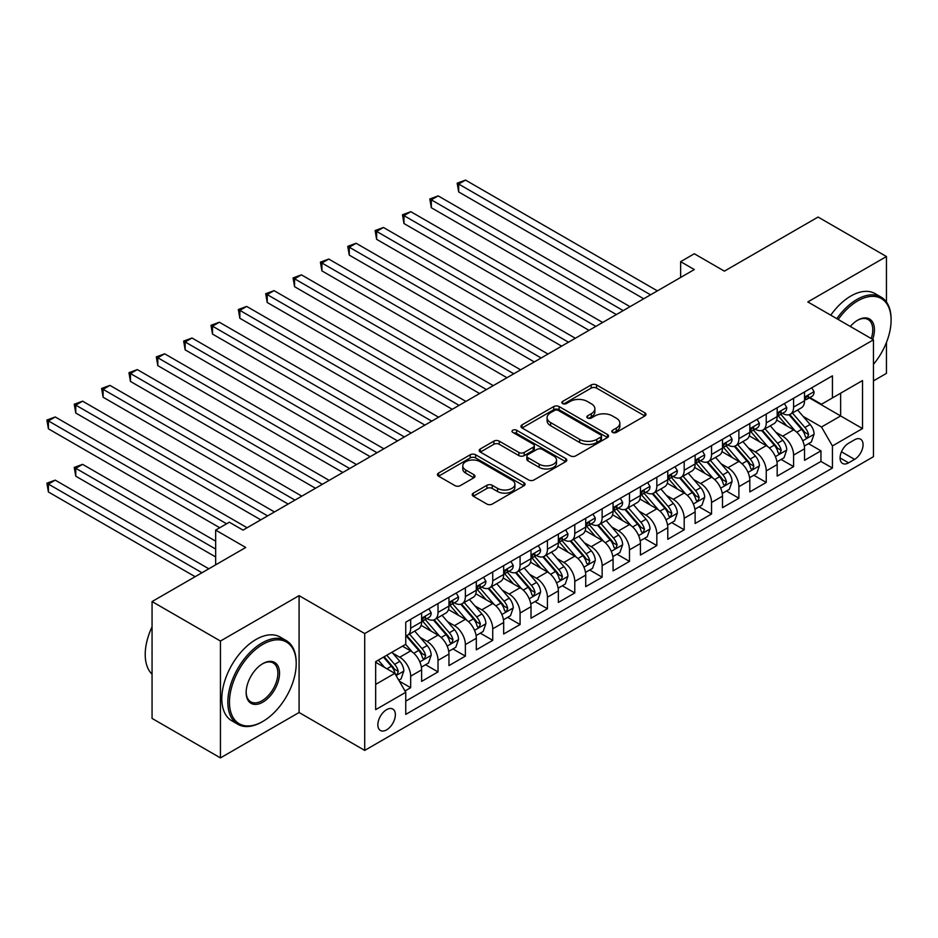 <?xml version="1.0" encoding="UTF-8"?>
<svg xmlns="http://www.w3.org/2000/svg" width="938" height="938" viewBox="0 0 938 938"><rect width="100%" height="100%" fill="white"/><g stroke="black" fill="none" stroke-linecap="round" stroke-linejoin="round"><path stroke-width="1.41" d="M612.608 432.406A2.662 1.536 0 0 0 616.36 432.406L644.887 415.944A3.799 2.193 0 0 0 646.001 414.385A3.799 2.193 0 0 0 644.887 412.837L596.556 384.943A3.799 2.193 0 0 0 591.198 384.943L562.671 401.405A2.662 1.536 0 0 0 561.885 402.496A2.662 1.536 0 0 0 562.671 403.575A2.662 1.536 0 0 0 566.423 403.575L570.116 401.452A12.147 7.012 0 0 1 587.305 401.452L591.327 403.774A12.147 7.012 0 0 1 594.88 408.734A12.147 7.012 0 0 1 591.327 413.693L587.634 415.827A2.662 1.536 0 0 0 586.86 416.906A2.662 1.536 0 0 0 587.634 417.996A2.662 1.536 0 0 0 591.397 417.996L595.091 415.862A12.147 7.012 0 0 1 612.268 415.862L616.289 418.184A12.147 7.012 0 0 1 619.854 423.144A12.147 7.012 0 0 1 616.289 428.103L612.608 430.237A2.662 1.536 0 0 0 611.822 431.328A2.662 1.536 0 0 0 612.608 432.406L612.608 430.237M386.608 729.87A12.382 7.141 120 0 0 394.687 718.965A12.382 7.141 120 0 0 392.788 709.046A12.382 7.141 120 0 0 386.608 709.656A12.382 7.141 120 0 0 378.518 720.56A12.382 7.141 120 0 0 380.418 730.479A12.382 7.141 120 0 0 386.608 729.87M473.338 493.13A3.799 2.193 0 0 0 472.224 494.678A3.799 2.193 0 0 0 473.338 496.225L486.892 504.058A3.799 2.193 0 0 0 492.262 504.058L523.943 485.767A3.799 2.193 0 0 0 525.057 484.219A3.799 2.193 0 0 0 523.943 482.671L475.613 454.766A3.799 2.193 0 0 0 470.243 454.766L438.562 473.057A3.799 2.193 0 0 0 437.46 474.605A3.799 2.193 0 0 0 438.562 476.164L454.942 485.614A3.799 2.193 0 0 0 460.312 485.614L473.866 477.782A3.799 2.193 0 0 0 474.98 476.234A3.799 2.193 0 0 0 473.866 474.687L465.752 469.997A10.154 5.863 0 0 1 462.774 465.846A10.154 5.863 0 0 1 469.047 460.429A10.154 5.863 0 0 1 480.115 461.707L511.925 480.068A10.154 5.863 0 0 1 514.903 484.219A10.154 5.863 0 0 1 508.631 489.636A10.154 5.863 0 0 1 497.562 488.37L492.262 485.298A3.799 2.193 0 0 0 486.892 485.298L473.338 493.13L473.338 496.225M886.445 302.024L886.445 256.531L818.077 217.053L724.394 271.141L694.308 253.764L680.636 261.655L694.308 269.558L243.012 530.111L229.329 522.22L215.658 530.111L215.658 564.852M220.442 641.041L220.442 757.904L299.081 712.505L299.081 595.642L220.442 641.041L152.062 601.563L245.744 547.475L215.658 530.111M299.081 595.642L364.718 633.549L873.454 339.826L873.454 456.689L364.718 750.4L364.718 633.549M886.445 256.531L807.817 301.93L873.454 339.826M570.386 455.856A3.799 2.193 0 0 0 575.756 455.856L607.437 437.565A3.799 2.193 0 0 0 608.551 436.018A3.799 2.193 0 0 0 607.437 434.458L559.107 406.564A3.799 2.193 0 0 0 553.737 406.564L522.056 424.855A3.799 2.193 0 0 0 520.953 426.403A3.799 2.193 0 0 0 522.056 427.951L570.386 455.856M513.86 432.981A2.662 1.536 0 0 1 516.557 433.356L516.557 430.202L565.684 458.565A3.799 2.193 0 0 1 566.798 460.112A3.799 2.193 0 0 1 565.684 461.66L534.003 479.951A3.799 2.193 0 0 1 528.633 479.951L480.315 452.057L480.315 448.95A3.799 2.193 0 0 0 479.201 450.51A3.799 2.193 0 0 0 480.315 452.057M480.315 448.95L493.869 441.13A3.799 2.193 0 0 1 499.239 441.13L518.843 452.444A3.799 2.193 0 0 0 524.213 452.444L533.206 447.25A3.799 2.193 0 0 0 534.32 445.702A3.799 2.193 0 0 0 533.206 444.155L512.793 432.371A2.662 1.536 0 0 1 512.019 431.281A2.662 1.536 0 0 1 513.661 429.874A2.662 1.536 0 0 1 516.557 430.202M220.442 757.904L152.062 718.426L152.062 601.563M873.454 380.887L886.445 373.383L886.445 342.476M404.993 690.989L410.668 687.706L399.318 681.152M392.87 653.27L399.729 657.233A15.477 8.934 60 0 1 410.668 676.181L421.619 669.861L421.619 681.387L438.023 671.913L425.582 664.737M420.212 637.477L427.083 641.44A15.477 8.934 60 0 1 438.023 660.387L448.962 654.067L448.962 665.605L465.377 656.131L452.937 648.944M447.567 621.683L454.438 625.646A15.477 8.934 60 0 1 465.377 644.594L476.316 638.286L476.316 649.811L492.731 640.337L480.279 633.15M474.921 605.889L481.792 609.852A15.477 8.934 60 0 1 492.731 628.812L503.671 622.492L503.671 634.018L520.074 624.544L507.634 617.356M502.276 590.096L509.135 594.071A15.477 8.934 60 0 1 520.074 613.018L531.014 606.698L531.014 618.224L547.429 608.75L534.988 601.563M529.618 574.314L536.489 578.277A15.477 8.934 60 0 1 547.429 597.225L558.368 590.905L558.368 602.431L574.783 592.957L562.331 585.781M556.973 558.52L563.844 562.483A15.477 8.934 60 0 1 574.783 581.431L585.722 575.111L585.722 586.649L602.137 577.175L589.685 569.987M584.327 542.727L591.198 546.69A15.477 8.934 60 0 1 602.137 565.637L613.077 559.329L613.077 570.855L629.48 561.381L617.04 554.194M611.682 526.933L618.541 530.896A15.477 8.934 60 0 1 629.48 549.856L640.42 543.536L640.42 555.062L656.835 545.588L644.394 538.4M639.024 511.14L645.895 515.114A15.477 8.934 60 0 1 656.835 534.062L667.774 527.742L667.774 539.268L684.189 529.794L671.737 522.607M666.379 495.358L673.25 499.321A15.477 8.934 60 0 1 684.189 518.268L695.128 511.949L695.128 523.474L711.543 514.001L699.091 506.825M693.733 479.564L700.592 483.527A15.477 8.934 60 0 1 711.543 502.475L722.483 496.167L722.483 507.693L738.886 498.219L726.446 491.031M721.088 463.771L727.947 467.734A15.477 8.934 60 0 1 738.886 486.681L749.825 480.373L749.825 491.899L766.24 482.425L753.8 475.238M748.43 447.977L755.301 451.94A15.477 8.934 60 0 1 766.24 470.899L777.18 464.58L777.18 476.105L793.595 466.632L793.595 455.106A15.477 8.934 -120 0 0 782.655 436.158L775.785 432.195M781.143 459.444L793.595 466.632M421.619 669.861A15.477 8.934 -120 0 0 410.668 650.913L402.472 646.176M448.962 654.067A15.477 8.934 -120 0 0 438.023 635.12L421.115 625.353M476.316 638.286A15.477 8.934 -120 0 0 465.377 619.326L448.458 609.571M503.671 622.492A15.477 8.934 -120 0 0 492.731 603.544L475.812 593.777M531.014 606.698A15.477 8.934 -120 0 0 520.074 587.751L503.167 577.984M558.368 590.905A15.477 8.934 -120 0 0 547.429 571.957L530.509 562.19M585.722 575.111A15.477 8.934 -120 0 0 574.783 556.164L557.864 546.397M613.077 559.329A15.477 8.934 -120 0 0 602.137 540.382L585.218 530.615M640.42 543.536A15.477 8.934 -120 0 0 629.48 524.588L612.573 514.821M667.774 527.742A15.477 8.934 -120 0 0 656.835 508.795L639.915 499.028M695.128 511.949A15.477 8.934 -120 0 0 684.189 493.001L667.27 483.234M722.483 496.167A15.477 8.934 -120 0 0 711.543 477.208L694.624 467.441M749.825 480.373A15.477 8.934 -120 0 0 738.886 461.426L721.979 451.659M777.18 464.58A15.477 8.934 -120 0 0 766.24 445.632L749.321 435.865M854.588 439.781L848.573 443.264A11.995 6.918 120 0 0 840.729 453.828A11.995 6.918 120 0 0 842.57 463.431A11.995 6.918 120 0 0 848.573 462.844L854.588 459.374A11.995 6.918 120 0 0 862.421 448.798A11.995 6.918 120 0 0 860.58 439.195A11.995 6.918 120 0 0 854.588 439.781M375.669 684.388L394.804 673.343L405.755 692.291L405.755 714.393L832.428 468.05L832.428 445.949L821.489 427.001L803.139 416.402M405.755 692.291L375.669 709.656L375.669 661.653L405.755 644.277L405.755 622.175L832.428 375.833L832.428 397.935L862.514 380.57L862.514 428.572L832.428 445.949M426.942 618.623L427.083 618.705A15.477 8.934 60 0 0 434.822 619.467L445.761 613.147A15.477 8.934 -120 0 0 448.962 606.065L448.962 597.225M454.297 602.829L454.438 602.911A15.477 8.934 60 0 0 462.176 603.673L473.115 597.354A15.477 8.934 -120 0 0 476.316 590.272L476.316 581.431M481.64 587.036L481.792 587.118A15.477 8.934 60 0 0 489.519 587.88L500.458 581.572A15.477 8.934 -120 0 0 503.671 574.49L503.671 565.637M508.994 571.242L509.135 571.324A15.477 8.934 60 0 0 516.873 572.098L527.813 565.778A15.477 8.934 -120 0 0 531.014 558.696L531.014 549.856M536.348 555.448L536.489 555.531A15.477 8.934 60 0 0 544.228 556.304L555.167 549.985A15.477 8.934 -120 0 0 558.368 542.903L558.368 534.062M563.703 539.667L563.844 539.749A15.477 8.934 60 0 0 571.582 540.511L582.521 534.191A15.477 8.934 -120 0 0 585.722 527.109L585.722 518.268M591.046 523.873L591.198 523.955A15.477 8.934 60 0 0 598.925 524.717L609.864 518.397A15.477 8.934 -120 0 0 613.077 511.316L613.077 502.475M618.4 508.079L618.541 508.161A15.477 8.934 60 0 0 626.279 508.924L637.219 502.616A15.477 8.934 -120 0 0 640.42 495.534L640.42 486.681M645.754 492.286L645.895 492.368A15.477 8.934 60 0 0 653.634 493.142L664.573 486.822A15.477 8.934 -120 0 0 667.774 479.74L667.774 470.899M673.109 476.492L673.25 476.574A15.477 8.934 60 0 0 680.988 477.348L691.927 471.028A15.477 8.934 -120 0 0 695.128 463.947L695.128 455.106M700.452 460.71L700.592 460.793A15.477 8.934 60 0 0 708.331 461.555L719.27 455.235A15.477 8.934 -120 0 0 722.483 448.153L722.483 439.312M727.806 444.917L727.947 444.999A15.477 8.934 60 0 0 735.685 445.761L746.625 439.441A15.477 8.934 -120 0 0 749.825 432.359L749.825 423.519M755.16 429.123L755.301 429.205A15.477 8.934 60 0 0 763.04 429.967L773.979 423.659A15.477 8.934 -120 0 0 777.18 416.578L777.18 407.725M405.755 701.132L820.949 461.426L820.949 450.838L804.534 460.312L804.534 448.786A15.477 8.934 -120 0 0 793.595 429.839L776.676 420.072M782.503 413.33L782.655 413.412A15.477 8.934 -120 0 0 790.382 414.186A15.477 8.934 -120 0 0 793.595 407.104L793.595 398.251M790.382 414.186L801.333 407.866A15.477 8.934 -120 0 0 804.534 400.784L804.534 391.943M410.668 619.326L410.668 628.179A15.477 8.934 60 0 1 407.467 635.26A15.477 8.934 60 0 1 405.755 635.882M407.467 635.26L418.407 628.941A15.477 8.934 -120 0 0 421.619 621.859L421.619 613.018M438.023 603.544L438.023 612.385A15.477 8.934 60 0 1 434.822 619.467M465.377 587.751L465.377 596.591A15.477 8.934 60 0 1 462.176 603.673M492.731 571.957L492.731 580.798A15.477 8.934 60 0 1 489.519 587.88M520.074 556.164L520.074 565.004A15.477 8.934 60 0 1 516.873 572.098M547.429 540.37L547.429 549.222A15.477 8.934 60 0 1 544.228 556.304M574.783 524.588L574.783 533.429A15.477 8.934 60 0 1 571.582 540.511M602.137 508.795L602.137 517.635A15.477 8.934 60 0 1 598.925 524.717M629.48 493.001L629.48 501.842A15.477 8.934 60 0 1 626.279 508.924M656.835 477.208L656.835 486.048A15.477 8.934 60 0 1 653.634 493.142M684.189 461.414L684.189 470.266A15.477 8.934 60 0 1 680.988 477.348M711.543 445.632L711.543 454.473A15.477 8.934 60 0 1 708.331 461.555M738.886 429.839L738.886 438.679A15.477 8.934 60 0 1 735.685 445.761M766.24 414.045L766.24 422.886A15.477 8.934 60 0 1 763.04 429.967M766.24 470.899L766.24 482.425M738.886 486.681L738.886 498.219M711.543 502.475L711.543 514.001M684.189 518.268L684.189 529.794M656.835 534.062L656.835 545.588M629.48 549.856L629.48 561.381M602.137 565.637L602.137 577.175M574.783 581.431L574.783 592.957M547.429 597.225L547.429 608.75M520.074 613.018L520.074 624.544M492.731 628.812L492.731 640.337M465.377 644.594L465.377 656.131M438.023 660.387L438.023 671.913M410.668 676.181L410.668 687.706M394.804 673.343L375.669 662.287M821.489 427.001L840.636 415.944L840.636 393.198L862.514 380.57M809.318 397.853L862.514 428.572M809.857 397.536L821.489 404.255L832.428 397.935M299.081 712.505L364.718 750.4M680.636 261.655L680.636 277.449M808.497 443.651L820.949 450.838M820.949 461.426L832.428 468.05M613.663 432.781L616.289 431.269A12.147 7.012 0 0 0 619.854 426.309L619.854 423.144M594.88 408.734L594.88 411.888A12.147 7.012 0 0 1 591.327 416.847L588.701 418.371M644.84 415.968L596.556 388.098A3.799 2.193 0 0 0 591.198 388.098L563.726 403.95M607.437 434.458L607.437 437.565L559.107 409.718A3.799 2.193 0 0 0 553.737 409.718L522.114 427.986M600.719 437.096A2.662 1.536 0 0 0 601.504 436.018A2.662 1.536 0 0 0 600.719 434.927L558.309 410.434A2.662 1.536 0 0 0 554.546 410.434L550.653 412.685A12.147 7.012 0 0 0 547.1 417.644A12.147 7.012 0 0 0 550.653 422.604L579.649 439.347A12.147 7.012 0 0 0 596.826 439.347L600.719 437.096L600.719 440.262A2.662 1.536 0 0 0 601.504 439.172L601.504 436.018M547.1 417.644L547.1 420.799A12.147 7.012 0 0 0 550.653 425.758L550.653 422.604M600.719 440.262L596.826 442.502A12.147 7.012 0 0 1 579.649 442.502L550.653 425.758M480.362 452.081L493.869 444.284L493.869 441.13M534.32 445.702L534.32 448.856A3.799 2.193 0 0 1 533.206 450.404L524.213 455.598A3.799 2.193 0 0 1 518.843 455.598L499.239 444.284A3.799 2.193 0 0 0 493.869 444.284M516.557 433.356L565.637 461.695M539.174 464.181A10.154 5.863 0 0 0 550.243 465.459A10.154 5.863 0 0 0 556.515 460.042A10.154 5.863 0 0 0 553.537 455.891L542.328 449.419A3.799 2.193 0 0 0 536.958 449.419L527.965 454.613A3.799 2.193 0 0 0 526.851 456.161A3.799 2.193 0 0 0 527.965 457.709L539.174 464.181L539.174 467.347A10.154 5.863 0 0 0 550.243 468.613A10.154 5.863 0 0 0 556.515 463.196L556.515 460.042M526.851 456.161L526.851 459.327A3.799 2.193 0 0 0 527.965 460.875L527.965 457.709M539.174 467.347L527.965 460.875M514.903 484.219L514.903 487.373A10.154 5.863 0 0 1 508.631 492.79A10.154 5.863 0 0 1 497.562 491.524L492.262 488.464A3.799 2.193 0 0 0 486.892 488.464L473.385 496.261M462.774 465.846L462.774 469.012A10.154 5.863 0 0 0 465.752 473.151L465.752 469.997M473.819 477.817L465.752 473.151M523.885 485.802L475.613 457.932A3.799 2.193 0 0 0 470.243 457.932L438.621 476.187M804.3 446.078L811.37 441.997L814.102 434.106A10.248 5.921 -120 0 0 810.115 424.48L797.617 410.012M795.107 430.835L780.826 414.303M786.982 426.028L778.692 416.425A24.564 14.176 -120 0 0 777.93 415.569M458.67 255.113L589.005 330.352L403.973 223.525L403.973 215.634L410.809 211.683L602.677 322.461M788.999 414.737L801.638 429.37A10.248 5.921 60 0 1 805.285 436.428L806.035 437.647L807.419 437.448L808.568 434.54A10.248 5.921 -120 0 0 804.921 427.482L792.422 413.013M789.737 414.502L803.315 430.225A5.218 3.013 60 0 1 804.64 432.266L808.568 434.54M811.78 387.757L814.102 391.779A10.248 5.921 60 0 1 811.98 396.317L806.786 399.318A10.248 5.921 -120 0 0 808.568 396.95L808.357 396.047M650.55 294.825L458.67 184.047L465.518 180.096L657.386 290.874M804.874 399.799L804.921 399.799A10.248 5.921 -120 0 0 806.786 399.318M807.243 396.188L808.568 396.95C807.923 395.414 806.832 396.047 805.285 398.849A10.248 5.921 60 0 1 804.534 400.303M643.703 298.765L458.67 191.938L458.67 184.047L457.169 183.18L465.518 180.096M458.67 191.938L457.169 183.18M873.454 364.331A47.193 27.249 120 0 0 891.1 320.163A47.193 27.249 120 0 0 857.731 300.899A47.193 27.249 120 0 0 838.197 319.471M836.79 318.662A48.354 27.917 -60 0 1 856.91 299.48A48.354 27.917 -60 0 1 881.087 297.088A48.354 27.917 -60 0 1 891.1 319.225L891.1 320.163M850.309 326.459A23.591 13.624 -60 0 1 857.731 320.163L857.731 320.163A23.591 13.624 -60 0 1 872.68 339.38M830.775 315.18A48.354 27.917 -60 0 1 850.895 296.009A48.354 27.917 -60 0 1 875.072 293.617L881.087 297.088M871.238 338.548A22.43 12.956 120 0 0 868.131 319.53A22.43 12.956 120 0 0 857.32 320.409M262.019 721.897L262.839 721.428A47.193 27.249 120 0 0 296.209 663.623A47.193 27.249 120 0 0 262.839 644.359A47.193 27.249 120 0 0 229.47 702.152A47.193 27.249 120 0 0 262.839 721.428L262.019 721.897A48.354 27.917 -60 0 1 237.842 724.288A48.354 27.917 -60 0 1 230.431 685.549A48.354 27.917 -60 0 1 262.019 642.94A48.354 27.917 -60 0 1 286.196 640.548A48.354 27.917 -60 0 1 296.209 662.674L296.209 663.623M262.839 702.152A23.591 13.624 -60 0 1 246.155 692.525A23.591 13.624 -60 0 1 262.839 663.623L262.839 663.623A23.591 13.624 -60 0 1 279.524 673.261A23.591 13.624 -60 0 1 262.839 702.152M246.155 692.045A22.43 12.956 120 0 0 250.798 701.847A22.43 12.956 120 0 0 262.019 700.733A22.43 12.956 120 0 0 276.675 680.965A22.43 12.956 120 0 0 273.239 662.99A22.43 12.956 120 0 0 262.429 663.87M237.842 724.288L231.827 720.818A48.354 27.917 -60 0 1 224.417 682.067A48.354 27.917 -60 0 1 256.004 639.47A48.354 27.917 -60 0 1 280.181 637.066L286.196 640.548M152.062 674.211A48.354 27.917 -60 0 1 152.062 626.83M776.957 461.871L784.016 457.791L786.748 449.888A10.248 5.921 -120 0 0 782.761 440.262L770.262 425.793M767.765 446.629L753.484 430.096M759.628 441.81L751.338 432.219A24.564 14.176 -120 0 0 750.588 431.363M431.328 270.894L561.651 346.145L376.619 239.319L376.619 231.416L383.454 227.477L575.322 338.243M761.644 430.53L774.284 445.163A10.248 5.921 60 0 1 777.942 452.222L778.681 453.441L780.064 453.242L781.225 450.334A10.248 5.921 -120 0 0 777.567 443.264L765.068 428.795M762.383 430.284L775.972 446.019A5.218 3.013 60 0 1 777.285 448.059L781.225 450.334M749.603 477.665L756.673 473.584L759.405 465.682A10.248 5.921 -120 0 0 755.407 456.056L742.908 441.587M740.41 462.422L726.129 445.878M732.285 457.603L723.995 448.012A24.564 14.176 -120 0 0 723.233 447.156M403.973 286.688L534.297 361.939L349.264 255.113L349.264 247.21L356.112 243.27L547.98 354.036M734.29 446.324L746.929 460.957A10.248 5.921 60 0 1 750.588 468.015L751.326 469.235L752.722 469.035L753.871 466.116A10.248 5.921 -120 0 0 750.212 459.057L737.714 444.589M735.04 446.078L748.618 461.801A5.218 3.013 60 0 1 749.931 463.853L753.871 466.116M722.248 493.447L729.318 489.366L732.05 481.475A10.248 5.921 -120 0 0 728.064 471.849L715.565 457.381M713.056 478.216L698.775 461.672M704.93 473.397L696.641 463.794A24.564 14.176 -120 0 0 695.879 462.938M376.619 302.482L506.954 377.721L321.922 270.894L321.922 263.003L328.757 259.052L520.625 369.83M706.935 462.106L719.575 476.75A10.248 5.921 60 0 1 723.233 483.809L723.984 485.016L725.367 484.829L726.516 481.909A10.248 5.921 -120 0 0 722.858 474.851L710.371 460.382M707.686 461.871L721.263 477.594A5.218 3.013 60 0 1 722.577 479.635L726.516 481.909M694.894 509.24L701.964 505.16L704.696 497.269A10.248 5.921 -120 0 0 700.709 487.643L688.211 473.174M685.701 493.998L671.42 477.465M677.576 489.19L669.286 479.588A24.564 14.176 -120 0 0 668.524 478.732M349.264 318.275L479.599 393.514L294.567 286.688L294.567 278.797L301.403 274.846L493.271 385.624M679.593 477.899L692.232 492.532A10.248 5.921 60 0 1 695.879 499.602L696.629 500.81L698.013 500.622L699.162 497.703A10.248 5.921 -120 0 0 695.515 490.644L683.016 476.176M680.331 477.665L693.909 493.388A5.218 3.013 60 0 1 695.234 495.428L699.162 497.703M784.426 403.539L786.748 407.573A10.248 5.921 60 0 1 784.637 412.11L779.431 415.112A10.248 5.921 -120 0 0 781.225 412.743L781.002 411.841M623.195 310.619L431.328 199.841L438.163 195.89L630.031 306.667M777.52 415.593L777.567 415.593A10.248 5.921 -120 0 0 779.431 415.112M779.9 411.981L781.225 412.743C780.58 411.196 779.478 411.829 777.942 414.643A10.248 5.921 60 0 1 777.18 416.097M616.36 314.558L431.328 207.732L431.328 199.841L429.815 198.973L438.163 195.89M431.328 207.732L429.815 198.973M757.083 419.333L759.405 423.366A10.248 5.921 60 0 1 757.283 427.892L752.088 430.894A10.248 5.921 -120 0 0 753.871 428.537L753.648 427.622M595.841 326.401L402.472 214.767L410.809 211.683M750.177 431.374L750.212 431.374A10.248 5.921 -120 0 0 752.088 430.894M752.546 427.775L753.871 428.537C753.226 426.989 752.135 427.622 750.588 430.436A10.248 5.921 60 0 1 749.825 431.89M403.973 223.525L402.472 214.767M729.729 435.126L732.05 439.148A10.248 5.921 60 0 1 729.928 443.686L724.734 446.687A10.248 5.921 -120 0 0 726.516 444.331L726.305 443.416M568.487 342.194L375.118 230.549L383.454 227.477M722.823 447.168L722.858 447.168A10.248 5.921 -120 0 0 724.734 446.687M725.191 443.568L726.516 444.331C725.871 442.783 724.781 443.416 723.233 446.218A10.248 5.921 60 0 1 722.483 447.684M376.619 239.319L375.118 230.549M702.374 450.92L704.696 454.942A10.248 5.921 60 0 1 702.574 459.479L697.38 462.481A10.248 5.921 -120 0 0 699.162 460.124L698.951 459.21M541.144 357.988L347.764 246.342L356.112 243.27M695.468 462.962L695.515 462.962A10.248 5.921 -120 0 0 697.38 462.481M697.837 459.35L699.162 460.124C698.517 458.576 697.426 459.21 695.879 462.012A10.248 5.921 60 0 1 695.128 463.478M349.264 255.113L347.764 246.342M667.551 525.034L674.61 520.953L677.353 513.063A10.248 5.921 -120 0 0 673.355 503.436L660.856 488.968M658.359 509.791L644.078 493.259M650.233 504.984L641.944 495.381A24.564 14.176 -120 0 0 641.182 494.525M321.922 334.069L452.245 409.308L267.213 302.482L267.213 294.591L274.048 290.639L465.928 401.417M652.238 493.693L664.878 508.326A10.248 5.921 60 0 1 668.536 515.384L669.275 516.604L670.658 516.404L671.819 513.496A10.248 5.921 -120 0 0 668.161 506.438L655.662 491.969M652.977 493.458L666.566 509.182A5.218 3.013 60 0 1 667.879 511.222L671.819 513.496M675.02 466.714L677.353 470.735A10.248 5.921 60 0 1 675.231 475.273L670.025 478.274A10.248 5.921 -120 0 0 671.819 475.906L671.596 475.003M513.789 373.781L320.409 262.136L328.757 259.052M668.114 478.755L668.161 478.755A10.248 5.921 -120 0 0 670.025 478.274M670.494 475.144L671.819 475.906C671.174 474.37 670.072 475.003 668.536 477.805A10.248 5.921 60 0 1 667.774 479.259M321.922 270.894L320.409 262.136M640.197 540.827L647.267 536.747L649.999 528.844A10.248 5.921 -120 0 0 646.001 519.218L633.513 504.75M631.004 525.585L616.723 509.053M622.879 520.766L614.589 511.175A24.564 14.176 -120 0 0 613.827 510.319M294.567 349.851L424.891 425.102L239.858 318.275L239.858 310.372L246.706 306.433L438.574 417.199M624.884 509.486L637.523 524.119A10.248 5.921 60 0 1 641.182 531.178L641.932 532.397L643.316 532.198L644.465 529.29A10.248 5.921 -120 0 0 640.806 522.22L628.308 507.751M625.634 509.24L639.212 524.975A5.218 3.013 60 0 1 640.525 527.015L644.465 529.29M647.677 482.495L649.999 486.529A10.248 5.921 60 0 1 647.877 491.066L642.682 494.068A10.248 5.921 -120 0 0 644.465 491.7L644.242 490.797M486.435 389.575L293.066 277.929L301.403 274.846M640.771 494.537L640.806 494.537A10.248 5.921 -120 0 0 642.682 494.068M643.14 490.937L644.465 491.7C643.82 490.152 642.729 490.785 641.182 493.599A10.248 5.921 60 0 1 640.42 495.053M294.567 286.688L293.066 277.929M612.842 556.621L619.912 552.541L622.644 544.638A10.248 5.921 -120 0 0 618.658 535.012L606.159 520.543M603.65 541.378L589.369 524.834M595.524 536.559L587.235 526.968A24.564 14.176 -120 0 0 586.473 526.112M267.213 365.644L397.548 440.895L212.516 334.069L212.516 326.166L219.351 322.215L411.219 432.993M597.529 525.28L610.169 539.913A10.248 5.921 60 0 1 613.827 546.971L614.578 548.191L615.961 547.991L617.11 545.072A10.248 5.921 -120 0 0 613.452 538.013L600.965 523.545M598.28 525.034L611.857 540.757A5.218 3.013 60 0 1 613.171 542.809L617.11 545.072M620.323 498.289L622.644 502.322A10.248 5.921 60 0 1 620.522 506.848L615.328 509.85A10.248 5.921 -120 0 0 617.11 507.493L616.899 506.579M459.081 405.357L265.712 293.723L274.048 290.639M613.417 510.331L613.452 510.331A10.248 5.921 -120 0 0 615.328 509.85M615.785 506.731L617.11 507.493C616.465 505.945 615.375 506.579 613.827 509.393A10.248 5.921 60 0 1 613.077 510.847M267.213 302.482L265.712 293.723M585.488 572.403L592.558 568.322L595.29 560.432A10.248 5.921 -120 0 0 591.303 550.805L578.805 536.337M576.307 557.172L562.014 540.628M568.17 552.353L559.88 542.75A24.564 14.176 -120 0 0 559.118 541.894M239.858 381.438L370.193 456.677L185.161 349.851L185.161 341.96L191.997 338.008L383.865 448.786M570.187 541.062L582.826 555.706A10.248 5.921 60 0 1 586.473 562.765L587.223 563.973L588.607 563.785L589.756 560.865A10.248 5.921 -120 0 0 586.109 553.807L573.61 539.338M570.925 540.827L584.503 556.551A5.218 3.013 60 0 1 585.828 558.591L589.756 560.865M592.968 514.083L595.29 518.104A10.248 5.921 60 0 1 593.168 522.642L587.974 525.643A10.248 5.921 -120 0 0 589.756 523.287L589.545 522.372M431.738 421.15L238.358 309.505L246.706 306.433M586.062 526.124L586.109 526.124A10.248 5.921 -120 0 0 587.974 525.643M588.431 522.525L589.756 523.287C589.111 521.739 588.02 522.372 586.473 525.174A10.248 5.921 60 0 1 585.722 526.64M239.858 318.275L238.358 309.505M558.145 588.196L565.204 584.116L567.947 576.225A10.248 5.921 -120 0 0 563.949 566.599L551.45 552.13M548.953 572.954L534.672 556.422M540.827 568.147L532.538 558.544A24.564 14.176 -120 0 0 531.776 557.688M212.516 397.231L342.839 472.471L157.807 365.644L157.807 357.753L164.642 353.802L356.522 464.58M542.832 556.855L555.472 571.488A10.248 5.921 60 0 1 559.13 578.558L559.869 579.766L561.252 579.578L562.413 576.659A10.248 5.921 -120 0 0 558.755 569.601L546.256 555.132M543.571 556.621L557.16 572.344A5.218 3.013 60 0 1 558.473 574.384L562.413 576.659M565.614 529.876L567.947 533.898A10.248 5.921 60 0 1 565.825 538.435L560.619 541.437A10.248 5.921 -120 0 0 562.413 539.08L562.19 538.166M404.384 436.944L211.003 325.298L219.351 322.215M558.708 541.918L558.755 541.918A10.248 5.921 -120 0 0 560.619 541.437M561.088 538.306L562.413 539.08C561.768 537.533 560.666 538.166 559.13 540.968A10.248 5.921 60 0 1 558.368 542.434M212.516 334.069L211.003 325.298M530.791 603.99L537.861 599.91L540.593 592.007A10.248 5.921 -120 0 0 536.595 582.392L524.108 567.924M521.598 588.747L507.317 572.215M513.473 583.94L505.183 574.337A24.564 14.176 -120 0 0 504.421 573.481M185.161 413.025L315.485 488.264L130.464 381.438L130.464 373.547L137.3 369.595L329.168 480.373M515.478 572.649L528.117 587.282A10.248 5.921 60 0 1 531.776 594.34L532.526 595.56L533.91 595.36L535.059 592.453A10.248 5.921 -120 0 0 531.4 585.394L518.902 570.925M516.228 572.415L529.806 588.138A5.218 3.013 60 0 1 531.119 590.178L535.059 592.453M538.271 545.67L540.593 549.691A10.248 5.921 60 0 1 538.471 554.229L533.276 557.231A10.248 5.921 -120 0 0 535.059 554.862L534.836 553.959M377.029 452.737L183.66 341.092L191.997 338.008M531.365 557.711L531.4 557.711A10.248 5.921 -120 0 0 533.276 557.231M533.734 554.1L535.059 554.862C534.414 553.326 533.323 553.959 531.776 556.762A10.248 5.921 60 0 1 531.014 558.216M185.161 349.851L183.66 341.092M503.436 619.784L510.507 615.703L513.238 607.801A10.248 5.921 -120 0 0 509.252 598.174L496.753 583.706M494.244 604.541L479.963 588.009M486.119 599.722L477.829 590.131A24.564 14.176 -120 0 0 477.067 589.275M157.807 428.807L288.142 504.058L103.11 397.231L103.11 389.329L109.945 385.389L301.813 496.155M488.123 588.443L500.775 603.075A10.248 5.921 60 0 1 504.421 610.134L505.172 611.353L506.555 611.154L507.704 608.246A10.248 5.921 -120 0 0 504.046 601.176L491.559 586.707M488.874 588.196L502.451 603.931A5.218 3.013 60 0 1 503.765 605.971L507.704 608.246M510.917 561.452L513.238 565.485A10.248 5.921 60 0 1 511.116 570.023L505.922 573.024A10.248 5.921 -120 0 0 507.704 570.656L507.493 569.753M349.675 468.531L156.306 356.886L164.642 353.802M504.011 573.493L504.046 573.493A10.248 5.921 -120 0 0 505.922 573.024M506.379 569.894L507.704 570.656C507.059 569.108 505.969 569.741 504.421 572.555A10.248 5.921 60 0 1 503.671 574.009M157.807 365.644L156.306 356.886M476.082 635.577L483.152 631.497L485.884 623.594A10.248 5.921 -120 0 0 481.898 613.968L469.399 599.499M466.901 620.335L452.608 603.791M458.764 615.516L450.475 605.925A24.564 14.176 -120 0 0 449.712 605.069M130.464 444.6L260.787 519.851L75.755 413.025L75.755 405.122L82.591 401.171L274.459 511.949M460.781 604.236L473.42 618.869A10.248 5.921 60 0 1 477.067 625.927L477.817 627.147L479.201 626.947L480.35 624.028A10.248 5.921 -120 0 0 476.703 616.97L464.204 602.501M461.519 603.99L475.109 619.713A5.218 3.013 60 0 1 476.422 621.765L480.35 624.028M483.562 577.245L485.884 581.279A10.248 5.921 60 0 1 483.762 585.804L478.568 588.806A10.248 5.921 -120 0 0 480.35 586.449L480.139 585.535M322.332 484.313L128.952 372.667L137.3 369.595M476.656 589.287L476.703 589.287A10.248 5.921 -120 0 0 478.568 588.806M479.037 585.687L480.35 586.449C479.705 584.902 478.615 585.535 477.067 588.349A10.248 5.921 60 0 1 476.316 589.803M130.464 381.438L128.952 372.667M448.739 651.359L455.798 647.279L458.541 639.388A10.248 5.921 -120 0 0 454.543 629.761L442.044 615.293M439.547 636.128L425.266 619.584M431.421 631.309L423.132 621.706A24.564 14.176 -120 0 0 422.37 620.85M103.11 460.394L219.762 527.742L48.401 428.807L48.401 420.916L55.236 416.964L247.116 527.742M433.426 620.018L446.066 634.663A10.248 5.921 60 0 1 449.724 641.721L450.463 642.929L451.846 642.741L453.007 639.822A10.248 5.921 -120 0 0 449.349 632.763L436.85 618.294M434.165 619.784L447.754 635.507A5.218 3.013 60 0 1 449.068 637.547L453.007 639.822M456.208 593.039L458.541 597.06A10.248 5.921 60 0 1 456.419 601.598L451.213 604.6A10.248 5.921 -120 0 0 453.007 602.243L452.784 601.328M294.978 500.106L101.597 388.461L109.945 385.389M449.302 605.08L449.349 605.08A10.248 5.921 -120 0 0 451.213 604.6M451.682 601.481L453.007 602.243C452.362 600.695 451.26 601.328 449.724 604.131A10.248 5.921 60 0 1 448.962 605.596M103.11 397.231L101.597 388.461M421.385 667.153L428.455 663.072L431.187 655.181A10.248 5.921 -120 0 0 427.189 645.555L414.702 631.086M412.192 651.91L405.65 644.336M404.067 647.103L403 645.872M215.658 541.167L82.591 464.345L75.755 468.285L75.755 476.187L215.658 556.961M406.072 635.812L418.711 650.444A10.248 5.921 60 0 1 422.37 657.515L423.12 658.722L424.504 658.535L425.653 655.615A10.248 5.921 -120 0 0 421.994 648.557L409.496 634.088M406.822 635.577L420.4 651.3A5.218 3.013 60 0 1 421.713 653.34L425.653 655.615M75.755 476.187L74.254 467.417L215.658 549.058M74.254 467.417L82.591 464.345M428.865 608.832L431.187 612.854A10.248 5.921 60 0 1 429.065 617.392L423.87 620.393A10.248 5.921 -120 0 0 425.653 618.036L425.442 617.122M267.623 515.9L74.254 404.255L82.591 401.171M421.959 620.874L421.994 620.874A10.248 5.921 -120 0 0 423.87 620.393M424.328 617.263L425.653 618.036C425.008 616.489 423.917 617.122 422.37 619.924A10.248 5.921 60 0 1 421.619 621.39M75.755 413.025L74.254 404.255M398.779 680.202L401.101 678.866L403.832 670.963A10.248 5.921 -120 0 0 399.846 661.349L391.978 652.238M384.627 667.457L378.295 660.129M376.713 662.885L375.669 661.677M208.822 568.803L55.236 480.139L48.401 484.078L48.401 491.981L195.139 576.694M383.501 657.128L391.369 666.238A10.248 5.921 60 0 1 395.015 673.296L395.766 674.516L397.149 674.316L398.298 671.409A10.248 5.921 -120 0 0 394.64 664.35L386.773 655.24M384.134 656.764L393.045 667.094A5.218 3.013 60 0 1 394.37 669.134L398.298 671.409M48.401 491.981L46.9 483.211L201.987 572.743M46.9 483.211L55.236 480.139M226.597 523.791L46.9 420.048L55.236 416.964M48.401 428.807L46.9 420.048M399.729 657.233L410.668 650.913M427.083 641.44L438.023 635.12M454.438 625.646L465.377 619.326M481.792 609.852L492.731 603.544M509.135 594.071L520.074 587.751M536.489 578.277L547.429 571.957M563.844 562.483L574.783 556.164M591.198 546.69L602.137 540.382M618.541 530.896L629.48 524.588M645.895 515.114L656.835 508.795M673.25 499.321L684.189 493.001M700.592 483.527L711.543 477.208M727.947 467.734L738.886 461.426M755.301 451.94L766.24 445.632M782.655 436.158L793.595 429.839M793.595 407.104L804.534 400.784M410.668 628.179L421.619 621.859M438.023 612.385L448.962 606.065M465.377 596.591L476.316 590.272M492.731 580.798L503.671 574.49M520.074 565.004L531.014 558.696M547.429 549.222L558.368 542.903M574.783 533.429L585.722 527.109M602.137 517.635L613.077 511.316M629.48 501.842L640.42 495.534M656.835 486.048L667.774 479.74M684.189 470.266L695.128 463.947M711.543 454.473L722.483 448.153M738.886 438.679L749.825 432.359M766.24 422.886L777.18 416.578M793.595 455.106L804.534 448.786M841.468 451.799L854.588 459.374M840.085 457.943L848.573 462.844M616.289 431.269L616.289 428.103M587.634 417.996L587.634 415.827M591.327 416.847L591.327 413.693M562.671 403.575L562.671 401.405M591.198 388.098L591.198 384.943M596.556 388.098L596.556 384.943M644.887 415.944L644.887 412.837M522.056 427.951L522.056 424.855M553.737 409.718L553.737 406.564M559.107 409.718L559.107 406.564M579.649 442.502L579.649 439.347M596.826 442.502L596.826 439.347M499.239 444.284L499.239 441.13M518.843 455.598L518.843 452.444M524.213 455.598L524.213 452.444M533.206 450.404L533.206 447.25M565.684 461.66L565.684 458.565M486.892 488.464L486.892 485.298M492.262 488.464L492.262 485.298M497.562 491.524L497.562 488.37M473.866 477.782L473.866 474.687M438.562 476.164L438.562 473.057M470.243 457.932L470.243 454.766M475.613 457.932L475.613 454.766M523.943 485.767L523.943 482.671M802.74 440.825L814.043 434.294M804.921 427.482L810.115 424.48M796.749 432.195L801.638 429.37M814.043 391.662L804.534 397.149M775.386 456.618L786.689 450.088M777.567 443.264L782.761 440.262M769.395 447.989L774.284 445.163M748.032 472.4L759.334 465.881M750.212 459.057L755.407 456.056M742.04 463.782L746.929 460.957M720.689 488.194L731.98 481.675M722.858 474.851L728.064 471.849M714.686 479.564L719.575 476.75M693.334 503.987L704.637 497.468M695.515 490.644L700.709 487.643M687.343 495.358L692.232 492.532M786.689 407.455L777.18 412.943M759.334 423.249L749.825 428.736M731.98 439.031L722.483 444.518M704.637 454.824L695.128 460.312M665.98 519.781L677.283 513.25M668.161 506.438L673.355 503.436M659.989 511.151L664.878 508.326M677.283 470.618L667.774 476.105M638.637 535.575L649.928 529.044M640.806 522.22L646.001 519.218M632.634 526.945L637.523 524.119M649.928 486.412L640.42 491.899M611.283 551.356L622.574 544.837M613.452 538.013L618.658 535.012M605.291 542.727L610.169 539.913M622.574 502.205L613.077 507.693M583.928 567.15L595.231 560.631M586.109 553.807L591.303 550.805M577.937 558.52L582.826 555.706M595.231 517.987L585.722 523.474M556.574 582.944L567.877 576.424M558.755 569.601L563.949 566.599M550.583 574.314L555.472 571.488M567.877 533.781L558.368 539.268M529.231 598.737L540.523 592.206M531.4 585.394L536.595 582.392M523.228 590.108L528.117 587.282M540.523 549.574L531.014 555.062M501.877 614.519L513.168 608M504.046 601.176L509.252 598.174M495.885 605.901L500.775 603.075M513.168 565.368L503.671 570.855M474.522 630.313L485.825 623.793M476.703 616.97L481.898 613.968M468.531 621.683L473.42 618.869M485.825 581.161L476.316 586.649M447.168 646.106L458.471 639.587M449.349 632.763L454.543 629.761M441.177 637.477L446.066 634.663M458.471 596.943L448.962 602.431M419.825 661.9L431.117 655.381M421.994 648.557L427.189 645.555M413.822 653.27L418.711 650.444M431.117 612.737L421.619 618.224M396.106 675.583L403.762 671.162M394.64 664.35L399.846 661.349M386.937 668.794L391.369 666.238"/></g></svg>
